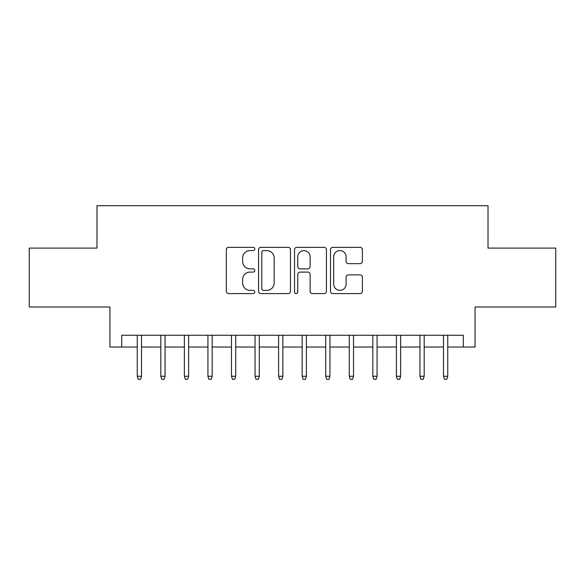 <?xml version="1.0" encoding="UTF-8"?>
<svg xmlns="http://www.w3.org/2000/svg" width="585" height="585" viewBox="0 0 585 585"><rect width="100%" height="100%" fill="white"/><g stroke="black" fill="none" stroke-linecap="round" stroke-linejoin="round"><path stroke-width="0.88" d="M254.811 248.969A1.616 1.616 0 0 0 253.188 247.353L228.625 247.353A2.311 2.311 0 0 0 226.315 249.663L226.315 291.286A2.311 2.311 0 0 0 228.625 293.597L253.188 293.597A1.616 1.616 0 0 0 254.811 291.981A1.616 1.616 0 0 0 253.188 290.357L250.014 290.357A7.4 7.4 0 0 1 242.614 282.957L242.614 279.491A7.4 7.4 0 0 1 250.014 272.091L253.188 272.091A1.616 1.616 0 0 0 254.811 270.475A1.616 1.616 0 0 0 253.188 268.859L250.014 268.859A7.4 7.4 0 0 1 242.614 261.458L242.614 257.985A7.4 7.4 0 0 1 250.014 250.592L253.188 250.592A1.616 1.616 0 0 0 254.811 248.969M360.075 263.652A2.311 2.311 0 0 0 362.386 261.341L362.386 249.663A2.311 2.311 0 0 0 360.075 247.353L332.792 247.353A2.311 2.311 0 0 0 330.481 249.663L330.481 291.286A2.311 2.311 0 0 0 332.792 293.597L360.075 293.597A2.311 2.311 0 0 0 362.386 291.286L362.386 277.18A2.311 2.311 0 0 0 360.075 274.87L348.397 274.87A2.311 2.311 0 0 0 346.086 277.18L346.086 284.171A6.186 6.186 0 0 1 339.9 290.357A6.186 6.186 0 0 1 333.713 284.171L333.713 256.771A6.186 6.186 0 0 1 339.9 250.592A6.186 6.186 0 0 1 346.086 256.771L346.086 261.341A2.311 2.311 0 0 0 348.397 263.652L360.075 263.652M121.709 347.037L121.709 335.256L463.291 335.256L463.291 347.037L475.064 347.037L475.064 306.986L555.75 306.986L555.75 248.098L488.022 248.098L488.022 205.693L96.978 205.693L96.978 248.098L29.25 248.098L29.25 306.986L109.936 306.986L109.936 347.037L137.256 347.037M290.474 249.663A2.311 2.311 0 0 0 288.164 247.353L260.881 247.353A2.311 2.311 0 0 0 258.57 249.663L258.57 291.286A2.311 2.311 0 0 0 260.881 293.597L288.164 293.597A2.311 2.311 0 0 0 290.474 291.286L290.474 249.663M296.836 247.353L324.119 247.353A2.311 2.311 0 0 1 326.43 249.663L326.43 291.286A2.311 2.311 0 0 1 324.119 293.597L312.441 293.597A2.311 2.311 0 0 1 310.13 291.286L310.13 274.402A2.311 2.311 0 0 0 307.82 272.091L300.076 272.091A2.311 2.311 0 0 0 297.758 274.402L297.758 291.981A1.616 1.616 0 0 1 296.142 293.597A1.616 1.616 0 0 1 294.526 291.981L294.526 249.663A2.311 2.311 0 0 1 296.836 247.353M141.497 347.037L160.816 347.037M165.058 347.037L184.37 347.037M188.611 347.037L207.931 347.037M212.172 347.037L231.484 347.037M235.726 347.037L255.045 347.037M259.287 347.037L278.599 347.037M282.84 347.037L302.16 347.037M306.401 347.037L325.713 347.037M329.955 347.037L349.274 347.037M353.515 347.037L372.828 347.037M377.069 347.037L396.389 347.037M400.63 347.037L419.942 347.037M424.183 347.037L443.503 347.037M447.744 347.037L463.291 347.037M263.425 250.592A1.616 1.616 0 0 0 261.802 252.208L261.802 288.741A1.616 1.616 0 0 0 263.425 290.357L266.775 290.357A7.4 7.4 0 0 0 274.175 282.957L274.175 257.985A7.4 7.4 0 0 0 266.775 250.592L263.425 250.592M310.13 256.888A6.186 6.186 0 0 0 303.944 250.702A6.186 6.186 0 0 0 297.758 256.888L297.758 266.541A2.311 2.311 0 0 0 300.076 268.859L307.82 268.859A2.311 2.311 0 0 0 310.13 266.541L310.13 256.888M137.256 376.243L138.199 379.307L140.554 379.307L141.497 376.243L137.256 376.243L137.256 335.256M141.497 376.243L141.497 335.256M160.816 376.243L161.76 379.307L164.114 379.307L165.058 376.243L160.816 376.243L160.816 335.256M165.058 376.243L165.058 335.256M184.37 376.243L185.313 379.307L187.668 379.307L188.611 376.243L184.37 376.243L184.37 335.256M188.611 376.243L188.611 335.256M207.931 376.243L208.874 379.307L211.229 379.307L212.172 376.243L207.931 376.243L207.931 335.256M212.172 376.243L212.172 335.256M231.484 376.243L232.428 379.307L234.782 379.307L235.726 376.243L231.484 376.243L231.484 335.256M235.726 376.243L235.726 335.256M255.045 376.243L255.989 379.307L258.343 379.307L259.287 376.243L255.045 376.243L255.045 335.256M259.287 376.243L259.287 335.256M278.599 376.243L279.542 379.307L281.897 379.307L282.84 376.243L278.599 376.243L278.599 335.256M282.84 376.243L282.84 335.256M302.16 376.243L303.103 379.307L305.458 379.307L306.401 376.243L302.16 376.243L302.16 335.256M306.401 376.243L306.401 335.256M325.713 376.243L326.657 379.307L329.011 379.307L329.955 376.243L325.713 376.243L325.713 335.256M329.955 376.243L329.955 335.256M349.274 376.243L350.218 379.307L352.572 379.307L353.515 376.243L349.274 376.243L349.274 335.256M353.515 376.243L353.515 335.256M372.828 376.243L373.771 379.307L376.126 379.307L377.069 376.243L372.828 376.243L372.828 335.256M377.069 376.243L377.069 335.256M396.389 376.243L397.332 379.307L399.687 379.307L400.63 376.243L396.389 376.243L396.389 335.256M400.63 376.243L400.63 335.256M419.942 376.243L420.886 379.307L423.24 379.307L424.183 376.243L419.942 376.243L419.942 335.256M424.183 376.243L424.183 335.256M443.503 376.243L444.446 379.307L446.801 379.307L447.744 376.243L443.503 376.243L443.503 335.256M447.744 376.243L447.744 335.256"/></g></svg>
